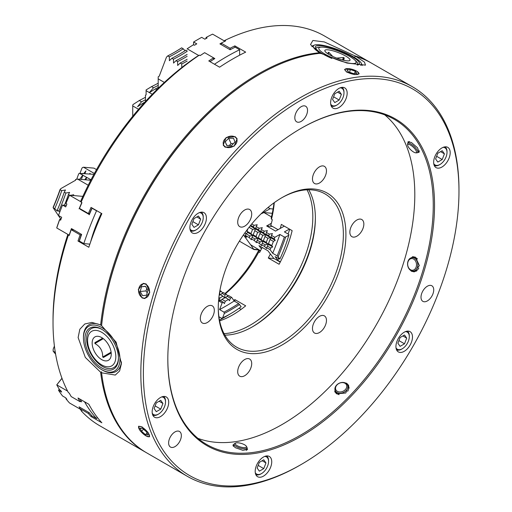 <?xml version="1.0" encoding="UTF-8"?>
<svg xmlns="http://www.w3.org/2000/svg" width="512" height="512" viewBox="0 0 512 512"><rect width="100%" height="100%" fill="white"/><g stroke="black" fill="none" stroke-linecap="round" stroke-linejoin="round"><path stroke-width="0.77" d="M299.904 465.235L299.904 465.235A224.96 129.882 -60 0 1 299.904 465.235L301.178 464.499A223.162 128.845 120 0 0 458.976 191.187A223.162 128.845 120 0 0 301.178 100.083A223.162 128.845 120 0 0 143.379 373.395A223.162 128.845 120 0 0 301.178 464.499L299.904 465.235A224.96 129.882 -60 0 1 187.424 476.378L146.861 452.96A224.96 129.882 -60 0 1 101.587 372.806L115.296 375.066L119.603 370.989L121.427 363.648L116.134 342.189L101.542 325.562A224.288 129.491 -60 0 1 258.861 74.733L259.334 74.458A224.96 129.882 -60 0 1 320.525 53.267L346.918 63.046L365.478 65.146L364.474 62.112L355.91 56.422L354.874 56.672L354.957 55.872L324.262 41.926L312.89 40.48L310.502 44.544L320.179 53.574M311.853 46.65A26.995 5.702 -158.8 0 1 312.883 45.734L314.349 45.12A25.824 5.459 -158.8 0 1 353.254 56.742A25.824 5.459 -158.8 0 1 361.382 63.366A25.824 5.459 -158.8 0 1 360.762 65.44M361.382 63.366L362.054 64.813A26.995 5.702 -158.8 0 1 362.266 65.517M331.91 58.477A23.686 5.005 -158.8 0 1 322.938 54.035A23.686 5.005 -158.8 0 1 315.494 47.974A23.686 5.005 -158.8 0 1 326.886 46.739A23.686 5.005 -158.8 0 1 351.949 56.627A23.686 5.005 -158.8 0 1 358.611 64.704A23.686 5.005 -158.8 0 1 357.107 65.037M315.981 48.762A22.496 4.755 -158.8 0 1 319.181 47.149L321.6 47.104A19.974 4.224 -158.8 0 1 349.677 56.422A19.974 4.224 -158.8 0 1 354.694 59.942A19.974 4.224 -158.8 0 1 348.397 63.021A19.974 4.224 -158.8 0 1 325.21 54.24A19.974 4.224 -158.8 0 1 321.6 47.104M354.694 59.942L356.448 61.606A22.496 4.755 -158.8 0 1 357.722 64.954M343.789 60.307L344.211 57.946L343.45 57.51L336.691 58.099M332.717 56.416L328.922 52.41L328.262 52.352L327.974 53.862M329.178 54.592A13.498 2.854 -158.8 0 1 324.934 51.136A13.498 2.854 -158.8 0 1 331.43 50.432A13.498 2.854 -158.8 0 1 345.709 56.07A13.498 2.854 -158.8 0 1 349.51 60.672A13.498 2.854 -158.8 0 1 329.178 54.592M101.542 325.562L99.917 324.691L91.885 322.419L84.781 323.987L79.827 329.267L78.125 337.555L85.318 357.434L100.634 372.256L101.542 371.821L101.587 372.806M83.443 337.85A25.824 14.906 60 0 1 101.702 327.514A25.824 14.906 60 0 1 119.962 359.04A25.824 14.906 60 0 1 101.882 369.786A25.824 14.906 60 0 1 101.702 369.683A25.824 14.906 60 0 1 83.443 337.85L83.45 336.877A26.995 15.584 60 0 1 100.704 325.114M121.466 361.946A26.995 15.584 60 0 1 102.726 370.266L101.882 369.786M101.702 367.936A23.686 13.677 60 0 1 84.954 338.931A23.686 13.677 60 0 1 101.702 329.261L101.702 329.261A23.686 13.677 60 0 1 118.451 358.266A23.686 13.677 60 0 1 101.702 367.936M118.445 357.773A22.496 12.992 60 0 1 102.541 366.483A22.496 12.992 60 0 1 86.63 339.168A22.496 12.992 60 0 1 102.125 329.51M101.702 332.288A19.974 11.533 60 0 1 115.827 356.755A19.974 11.533 60 0 1 101.702 364.909A19.974 11.533 60 0 1 87.578 340.442A19.974 11.533 60 0 1 101.702 332.288M102.688 338.157L94.899 342.65L94.899 343.533C100.205 346.445 102.803 350.944 102.688 357.018L103.45 357.459L111.238 352.96M101.702 359.622A13.498 7.795 60 0 1 92.154 343.085A13.498 7.795 60 0 1 101.702 337.574L101.702 337.574A13.498 7.795 60 0 1 111.245 354.112A13.498 7.795 60 0 1 101.702 359.622M225.158 147.213L234.138 146.189L237.12 138.771L235.155 136.666L226.106 137.542L223.181 145.075L225.158 147.213M146.189 436.038L149.619 436.781L147.981 432.307L142.048 426.886L138.509 426.259L140.115 430.758L146.189 436.038M142.048 297.926L144.851 298.573L149.792 292.288L146.189 284L143.347 283.354L138.285 289.645L142.048 297.926M187.424 476.378A224.96 129.882 -60 0 1 152.941 296.115A224.96 129.882 -60 0 1 299.904 97.875A224.96 129.882 -60 0 1 412.384 86.733A224.96 129.882 -60 0 1 458.976 189.715A224.96 129.882 -60 0 1 458.976 190.458M101.587 325.626A224.96 129.882 -60 0 1 259.341 74.458L258.861 74.733M335.494 386.65L334.784 391.757L336.742 393.856L345.798 392.992L348.717 385.446L346.739 383.309L343.744 382.483M417.651 152.525L419.123 152.275L417.523 147.776L411.437 142.509L408.019 141.76L407.936 143.155M409.229 269.062L411.437 271.245L414.285 271.891L419.354 265.594L415.578 257.312L412.774 256.666L408.71 259.834M384.704 114.842A187.686 108.365 -60 0 1 402.054 267.552A187.686 108.365 -60 0 1 282.086 424.518A187.686 108.365 -60 0 1 197.926 438.355M167.827 358.912A187.686 108.365 120 0 0 206.694 444.467A187.686 108.365 120 0 0 300.538 435.174A187.686 108.365 120 0 0 423.155 269.779A187.686 108.365 120 0 0 394.381 119.379A187.686 108.365 120 0 0 300.858 128.493M234.061 444.314L232.89 445.088L235.251 447.674L242.848 450.31L247.552 449.446L247.034 448.045M356.832 71.194L349.229 68.576L344.525 69.434L346.835 72.186L354.502 74.611L359.187 73.792L356.832 71.194M301.171 128.314L301.178 128.307A188.589 108.883 -60 0 1 434.528 205.299A188.589 108.883 -60 0 1 301.178 436.275A188.589 108.883 -60 0 1 167.821 359.283A188.589 108.883 -60 0 1 301.171 128.307A188.589 108.883 -60 0 1 301.178 128.307M174.989 446.618A8.998 5.197 120 0 0 180.864 438.688A8.998 5.197 120 0 0 179.488 431.475A8.998 5.197 120 0 0 174.989 431.923A8.998 5.197 120 0 0 169.107 439.853A8.998 5.197 120 0 0 170.49 447.066A8.998 5.197 120 0 0 174.989 446.618M427.366 300.909A8.998 5.197 120 0 0 433.242 292.979A8.998 5.197 120 0 0 431.866 285.773A8.998 5.197 120 0 0 427.366 286.214A8.998 5.197 120 0 0 421.485 294.144A8.998 5.197 120 0 0 422.867 301.357A8.998 5.197 120 0 0 427.366 300.909M301.178 121.389A8.998 5.197 120 0 0 307.053 113.459A8.998 5.197 120 0 0 305.677 106.246A8.998 5.197 120 0 0 301.178 106.694A8.998 5.197 120 0 0 295.296 114.624A8.998 5.197 120 0 0 296.678 121.83A8.998 5.197 120 0 0 301.178 121.389M404.205 351.328A11.699 6.752 120 0 0 411.853 341.024A11.699 6.752 120 0 0 410.054 331.648A11.699 6.752 120 0 0 404.205 332.224A11.699 6.752 120 0 0 396.563 342.534A11.699 6.752 120 0 0 398.362 351.91A11.699 6.752 120 0 0 404.205 351.328M441.92 167.04A11.699 6.752 120 0 0 449.562 156.73A11.699 6.752 120 0 0 447.77 147.354A11.699 6.752 120 0 0 441.92 147.936A11.699 6.752 120 0 0 434.278 158.246A11.699 6.752 120 0 0 436.07 167.616A11.699 6.752 120 0 0 441.92 167.04M338.886 107.552A11.699 6.752 120 0 0 346.528 97.242A11.699 6.752 120 0 0 344.736 87.872A11.699 6.752 120 0 0 338.886 88.448A11.699 6.752 120 0 0 331.245 98.758A11.699 6.752 120 0 0 333.037 108.134A11.699 6.752 120 0 0 338.886 107.552M198.144 232.358A11.699 6.752 120 0 0 205.786 222.048A11.699 6.752 120 0 0 203.994 212.672A11.699 6.752 120 0 0 198.144 213.254A11.699 6.752 120 0 0 190.502 223.565A11.699 6.752 120 0 0 192.294 232.934A11.699 6.752 120 0 0 198.144 232.358M160.435 416.646A11.699 6.752 120 0 0 168.077 406.336A11.699 6.752 120 0 0 166.278 396.966A11.699 6.752 120 0 0 160.435 397.542A11.699 6.752 120 0 0 152.787 407.853A11.699 6.752 120 0 0 154.586 417.229A11.699 6.752 120 0 0 160.435 416.646M263.462 476.134A11.699 6.752 120 0 0 271.104 465.824A11.699 6.752 120 0 0 269.312 456.454A11.699 6.752 120 0 0 263.462 457.03A11.699 6.752 120 0 0 255.821 467.341A11.699 6.752 120 0 0 257.613 476.71A11.699 6.752 120 0 0 263.462 476.134M319.469 332.531A9.901 5.715 120 0 0 325.933 323.814A9.901 5.715 120 0 0 324.416 315.878A9.901 5.715 120 0 0 319.469 316.371A9.901 5.715 120 0 0 313.005 325.094A9.901 5.715 120 0 0 314.522 333.024A9.901 5.715 120 0 0 319.469 332.531M100.634 325.075A224.96 129.882 -60 0 1 258.387 73.907A224.96 129.882 -60 0 1 319.571 52.71M67.859 234.394A221.363 127.802 -60 0 0 53.024 319.763L53.024 322.701A224.96 129.882 120 0 1 68.416 234.995L69.229 235.469A224.96 129.882 -60 0 1 71.206 229.702L80.109 234.848A224.96 129.882 120 0 0 78.003 241.024L88.819 247.264A224.96 129.882 -60 0 1 101.862 213.645L91.046 207.405A224.96 129.882 120 0 0 88.384 213.53L79.475 208.384A224.96 129.882 -60 0 1 81.958 202.669L81.139 202.195A224.96 129.882 120 0 1 199.373 55.117L200.186 55.59A224.96 129.882 -60 0 1 204.64 52.678L213.549 57.818A224.96 129.882 120 0 0 208.774 60.947L219.59 67.187A224.96 129.882 -60 0 1 232.64 59.04A224.96 129.882 -60 0 1 245.683 52.128L234.867 45.882A224.96 129.882 120 0 0 230.093 48.269L221.184 43.123A224.96 129.882 -60 0 1 225.638 40.896L224.819 40.422L224.16 40.806M53.024 322.701A224.96 129.882 120 0 0 68.416 392.634L69.229 393.107A224.96 129.882 -60 0 0 71.206 396.589L80.109 401.734A224.96 129.882 120 0 1 78.003 397.997L88.819 404.237A224.96 129.882 -60 0 0 101.862 422.797L91.046 416.55A224.96 129.882 120 0 1 88.384 413.504L79.475 408.358A224.96 129.882 -60 0 0 81.958 411.213L81.139 410.739A224.96 129.882 120 0 0 99.616 425.683L145.907 452.41A224.96 129.882 -60 0 1 100.634 372.256M146.387 452.685A224.96 129.882 -60 0 1 145.907 452.41M244.704 226.17A9.901 5.715 120 0 0 251.174 217.446A9.901 5.715 120 0 0 249.658 209.517A9.901 5.715 120 0 0 244.704 210.01A9.901 5.715 120 0 0 238.24 218.733A9.901 5.715 120 0 0 239.757 226.662A9.901 5.715 120 0 0 244.704 226.17M219.629 320.877A88.461 51.072 120 0 0 232.64 314.95A88.461 51.072 120 0 0 245.683 305.83L234.867 299.584A88.461 51.072 -60 0 1 233.792 300.454M262.15 247.45A88.461 51.072 120 0 1 259.59 252.467L258.771 252A88.461 51.072 -60 0 1 225.414 293.747M270.317 254.093A88.461 51.072 -60 0 1 268.282 258.016L279.098 264.262A88.461 51.072 120 0 0 292.141 230.643L281.325 224.397A88.461 51.072 -60 0 1 280.282 228.41M278.042 229.683L270.746 225.472A88.461 51.072 120 0 0 272.314 219.674L271.494 219.2A88.461 51.072 -60 0 0 274.291 202.624M307.053 189.824A88.461 51.072 -60 0 1 250.272 325.133A88.461 51.072 -60 0 1 224.032 333.619M244.704 375.699A9.901 5.715 120 0 0 251.174 366.976A9.901 5.715 120 0 0 249.658 359.046A9.901 5.715 120 0 0 244.704 359.533A9.901 5.715 120 0 0 238.24 368.256A9.901 5.715 120 0 0 239.757 376.186A9.901 5.715 120 0 0 244.704 375.699M319.469 183.008A9.901 5.715 120 0 0 325.933 174.285A9.901 5.715 120 0 0 324.416 166.355A9.901 5.715 120 0 0 319.469 166.842A9.901 5.715 120 0 0 313.005 175.565A9.901 5.715 120 0 0 314.522 183.494A9.901 5.715 120 0 0 319.469 183.008M315.366 217.53A90.259 52.115 -60 0 1 252.186 326.963M308.774 189.786A88.461 51.072 -60 0 1 315.373 218.259A88.461 51.072 -60 0 1 252.819 326.598L252.819 326.598A88.461 51.072 -60 0 1 224.858 335.123M218.266 307.379A88.461 51.072 120 0 0 236.582 347.142A88.461 51.072 120 0 0 280.813 342.765A88.461 51.072 120 0 0 338.605 264.813A88.461 51.072 120 0 0 325.043 193.926A88.461 51.072 120 0 0 281.446 197.946M282.086 197.574L282.086 197.574A90.259 52.115 -60 0 1 345.914 234.426A90.259 52.115 -60 0 1 282.086 344.966A90.259 52.115 -60 0 1 218.266 308.122A90.259 52.115 -60 0 1 282.086 197.574L282.086 197.574M207.322 322.515A9.901 5.715 120 0 0 213.792 313.792A9.901 5.715 120 0 0 212.275 305.862A9.901 5.715 120 0 0 207.322 306.355A9.901 5.715 120 0 0 200.858 315.078A9.901 5.715 120 0 0 202.374 323.008A9.901 5.715 120 0 0 207.322 322.515M356.851 236.186A9.901 5.715 120 0 0 363.315 227.469A9.901 5.715 120 0 0 361.798 219.533A9.901 5.715 120 0 0 356.851 220.026A9.901 5.715 120 0 0 350.387 228.749A9.901 5.715 120 0 0 351.904 236.678A9.901 5.715 120 0 0 356.851 236.186M354.957 55.872A224.96 129.882 -60 0 1 370.867 62.765A224.96 129.882 -60 0 1 371.341 63.04M271.494 219.2L271.2 217.933A92.058 53.152 120 0 0 273.99 202.842M268.282 258.016L274.035 258.534M343.149 58.291L343.674 57.632M370.867 62.765L324.576 36.038A224.96 129.882 120 0 0 224.819 40.422M221.184 44.602L221.184 43.123M221.184 43.206A233.958 135.078 120 0 0 219.91 43.872L230.093 49.747L230.093 48.269M234.867 47.328L234.867 45.882M213.549 59.334L213.549 57.818L214.822 58.566A233.958 135.078 -60 0 0 210.029 61.67M234.867 299.584L234.867 301.414M81.139 410.739L81.101 410.259M80.179 407.482L79.475 408.358M89.088 412.627L88.384 413.504M91.763 415.661L91.046 416.55M80.934 400.71L80.109 401.734M68.416 234.995L68.326 234.662M73.818 229.939L71.206 229.702M81.248 234.95L80.109 234.848M79.584 241.165L78.003 241.024M89.517 213.632L88.384 213.53M199.373 55.117L196.826 56.595A221.363 127.802 -60 0 0 80.806 200.922L81.139 202.195M260.416 250.906L258.477 250.733L258.771 252M224.986 293.504A92.058 53.152 120 0 0 238.733 279.731L245.35 271.501A92.058 53.152 120 0 0 258.477 250.733M355.91 56.422A224.96 129.882 -60 0 1 371.821 63.315L412.384 86.733M111.11 352.16L102.688 357.018M103.322 338.669L94.899 343.533M102.65 338.176L94.899 342.65M328.282 54.054L328.922 52.41M342.49 59.987L343.45 57.51M343.341 60.198L344.211 57.946M320.525 53.267A25.824 5.459 -158.8 0 1 314.349 45.12M396.019 347.872A9.901 5.715 120 0 0 402.298 348.755L401.664 349.126A10.797 6.234 -60 0 1 396.55 349.811M401.664 349.126L402.298 348.755A9.901 5.715 120 0 0 409.299 336.634A9.901 5.715 120 0 0 405.395 331.642M407.334 331.13A10.797 6.234 -60 0 1 409.299 335.898L409.299 336.634M406.707 338.131L404.506 334.995L400.096 337.542L397.888 343.219L400.096 346.355L404.506 343.814L406.707 338.131L402.886 335.93M398.912 340.582L404.506 343.814M433.734 163.584A9.901 5.715 120 0 0 440.013 164.467L439.373 164.832A10.797 6.234 -60 0 1 434.259 165.517M439.373 164.832L440.013 164.467A9.901 5.715 120 0 0 447.008 152.346A9.901 5.715 120 0 0 443.104 147.347M445.043 146.842A10.797 6.234 -60 0 1 447.008 151.61L447.008 152.346M444.422 153.843L442.214 150.707L437.805 153.248L435.603 158.931L437.805 162.067L442.214 159.52L444.422 153.843L440.602 151.635M436.627 156.294L442.214 159.52M330.701 104.096A9.901 5.715 120 0 0 336.979 104.979L336.346 105.35A10.797 6.234 -60 0 1 331.232 106.029M336.346 105.35L336.979 104.979A9.901 5.715 120 0 0 343.981 92.858A9.901 5.715 120 0 0 340.077 87.866M342.016 87.354A10.797 6.234 -60 0 1 343.981 92.122L343.981 92.858M339.181 91.219L334.778 93.76L332.57 99.443L334.778 102.579L339.181 100.032L341.389 94.355L339.181 91.219M333.594 96.806L339.181 100.032M337.568 92.147L341.389 94.355M189.958 228.902A9.901 5.715 120 0 0 196.237 229.786L195.597 230.15A10.797 6.234 -60 0 1 190.483 230.835M195.597 230.15L196.237 229.786A9.901 5.715 120 0 0 203.232 217.664A9.901 5.715 120 0 0 199.334 212.666M201.267 212.16A10.797 6.234 -60 0 1 203.232 216.928L203.232 217.664M194.029 218.566L191.827 224.25L194.029 227.386L198.438 224.838L200.646 219.155L198.438 216.019L194.029 218.566M192.851 221.613L198.438 224.838M196.826 216.954L200.646 219.155M152.243 413.19A9.901 5.715 120 0 0 158.522 414.074L157.888 414.445A10.797 6.234 -60 0 1 152.774 415.123M157.888 414.445L158.522 414.074A9.901 5.715 120 0 0 165.523 401.952A9.901 5.715 120 0 0 161.619 396.96M163.558 396.448A10.797 6.234 -60 0 1 165.523 401.216L165.523 401.952M154.112 408.538L156.32 411.674L160.73 409.126L162.931 403.45L160.73 400.314L156.32 402.861L154.112 408.538M155.136 405.901L160.73 409.126M159.117 401.242L162.931 403.45M255.277 472.678A9.901 5.715 120 0 0 261.555 473.562L260.922 473.926A10.797 6.234 -60 0 1 255.808 474.611M260.922 473.926L261.555 473.562A9.901 5.715 120 0 0 268.557 461.44A9.901 5.715 120 0 0 264.653 456.442M266.592 455.936A10.797 6.234 -60 0 1 268.557 460.704L268.557 461.44M265.965 462.938L263.757 459.802L259.354 462.342L257.146 468.026L259.354 471.162L263.757 468.614L265.965 462.938L262.144 460.73M258.17 465.389L263.757 468.614M410.509 269.747A5.85 4.41 -95.7 0 0 416.23 266.81A5.85 4.41 -95.7 0 0 413.677 259.091A5.85 4.41 -95.7 0 0 407.955 262.029A5.85 4.41 -95.7 0 0 410.509 269.747M414.509 258.214A6.752 5.088 84.3 0 1 417.754 265.523A6.752 5.088 84.3 0 1 413.344 271.078A6.752 5.088 84.3 0 1 410.854 270.509A6.752 5.088 84.3 0 1 407.603 263.2A6.752 5.088 84.3 0 1 412.013 257.645A6.752 5.088 84.3 0 1 414.509 258.214M412.013 257.645L413.779 257.472A6.752 5.088 84.3 0 1 416.269 258.042A6.752 5.088 84.3 0 1 417.459 258.982M418.81 268A6.752 5.088 84.3 0 1 415.11 270.899L413.344 271.078M413.222 271.085A7.2 5.427 -95.7 0 0 416.851 270.797M415.309 257.165A7.2 5.427 -95.7 0 0 411.898 257.658M337.338 391.322A5.85 4.41 -24.3 0 0 345.293 389.67A5.85 4.41 -24.3 0 0 344.979 383.251A5.85 4.41 -24.3 0 0 337.018 384.896A5.85 4.41 -24.3 0 0 337.338 391.322M345.805 383.168A6.752 5.088 155.7 0 1 347.546 385.043A6.752 5.088 155.7 0 1 344.941 391.635A6.752 5.088 155.7 0 1 336.992 392.48A6.752 5.088 155.7 0 1 335.251 390.605A6.752 5.088 155.7 0 1 337.856 384.013A6.752 5.088 155.7 0 1 345.805 383.168M347.546 385.043L348.275 386.656A6.752 5.088 155.7 0 1 347.616 391.315M339.13 394.65A6.752 5.088 155.7 0 1 337.722 394.093A6.752 5.088 155.7 0 1 335.981 392.218L335.251 390.605M349.062 388.218A7.2 5.427 -24.3 0 0 347.494 384.934M335.2 390.496A7.2 5.427 -24.3 0 0 336.48 393.696M237.018 445.581A5.85 1.83 16.6 0 0 243.699 447.603A5.85 1.83 16.6 0 0 246.304 446.202A5.85 1.83 16.6 0 0 244.659 444.826A5.85 1.83 16.6 0 0 235.712 443.053A5.85 1.83 16.6 0 0 237.018 445.581M246.304 446.202L246.899 447.174A6.752 2.106 -163.4 0 1 247.059 447.949A6.752 2.106 -163.4 0 1 242.918 448.685A6.752 2.106 -163.4 0 1 236.186 446.458A6.752 2.106 -163.4 0 1 234.125 444.102A6.752 2.106 -163.4 0 1 234.682 443.546L235.712 443.053M246.778 450.176A7.2 2.246 16.6 0 0 246.592 449.709A7.2 2.246 16.6 0 0 246.554 449.651M233.613 445.811A7.2 2.246 16.6 0 0 233.555 445.837A7.2 2.246 16.6 0 0 233.197 446.067M145.984 435.859A7.2 2.246 -136.6 0 0 148.461 436.768A7.2 2.246 -136.6 0 0 148.352 433.133A7.2 2.246 -136.6 0 0 142.086 427.245A7.2 2.246 -136.6 0 0 138.592 427.418A7.2 2.246 -136.6 0 0 145.984 435.859M140.147 428.16L141.555 431.27L145.44 434.662L147.917 434.944L146.509 431.834L142.63 428.448L140.147 428.16M143.507 429.21L141.555 431.27M147.027 432.979L145.44 434.662M142.086 297.523A7.2 5.427 -95.7 0 0 149.126 293.907A7.2 5.427 -95.7 0 0 145.984 284.416A7.2 5.427 -95.7 0 0 138.944 288.032A7.2 5.427 -95.7 0 0 142.086 297.523M146.752 288.467L146.029 290.918L147.194 292.89M141.555 286.771L140.147 291.501L142.63 295.699L146.509 295.174L147.917 290.445L145.44 286.24L141.555 286.771L145.517 286.374M146.029 290.918L140.147 291.501M225.421 146.822A7.2 5.427 -24.3 0 0 235.213 144.8A7.2 5.427 -24.3 0 0 234.822 136.896A7.2 5.427 -24.3 0 0 225.03 138.925A7.2 5.427 -24.3 0 0 225.421 146.822M233.363 143.635L231.072 143.616L229.318 145.466M228.64 138.234L225.242 141.818L226.726 145.446L231.603 145.491L235.002 141.907L233.517 138.278L228.64 138.234L231.072 143.616M226.886 145.446L225.242 141.818M347.168 72.038A7.2 2.246 16.6 0 0 355.392 74.522A7.2 2.246 16.6 0 0 358.598 72.8A7.2 2.246 16.6 0 0 356.57 71.104A7.2 2.246 16.6 0 0 345.562 68.922A7.2 2.246 16.6 0 0 347.168 72.038M350.387 69.568L346.989 69.901L348.474 71.904L353.357 73.574L356.749 73.242L355.264 71.232L350.387 69.568L349.574 72.282M354.605 73.453L355.264 71.232M413.677 152.077A5.85 1.83 -136.6 0 0 415.686 152.813A5.85 1.83 -136.6 0 0 415.597 149.862A5.85 1.83 -136.6 0 0 410.509 145.082A5.85 1.83 -136.6 0 0 407.667 145.216A5.85 1.83 -136.6 0 0 413.677 152.077M407.667 145.216L407.578 144.077A6.752 2.106 43.4 0 1 407.782 143.315A6.752 2.106 43.4 0 1 410.854 143.923A6.752 2.106 43.4 0 1 416.147 148.64A6.752 2.106 43.4 0 1 417.581 152.602A6.752 2.106 43.4 0 1 416.832 152.845L415.686 152.813M418.803 151.309A7.2 2.246 -136.6 0 0 418.867 151.309A7.2 2.246 -136.6 0 0 419.373 151.238M409.024 141.536A7.2 2.246 -136.6 0 0 408.998 141.958A7.2 2.246 -136.6 0 0 409.005 142.022M222.694 292.896L221.024 291.213A84.582 48.838 -60 0 1 219.776 292.038L219.744 295.104M220.576 294.797L222.022 293.331L224.883 294.982L224.858 298.054L222.976 296.179A84.582 48.838 -60 0 1 221.363 297.139A84.582 48.838 -60 0 1 219.75 298.048L219.763 300.992M224.883 294.982A84.582 48.838 120 0 0 226.138 294.163L223.27 292.512A84.582 48.838 120 0 1 222.022 293.331M227.776 295.814L226.138 294.163M218.534 301.203L218.797 300.947L222.138 302.88L219.571 309.594L224.026 312.166A224.96 129.882 120 0 0 229.926 308.89A224.96 129.882 120 0 0 238.63 303.59L234.176 301.018L231.68 297.37L228.339 295.437A84.582 48.838 120 0 1 227.091 296.262L230.432 298.189A84.582 48.838 120 0 0 231.68 297.37M219.571 309.594A224.96 129.882 120 0 0 225.472 306.317A224.96 129.882 120 0 0 234.176 301.018M230.566 313.734L229.926 314.106A103.482 59.744 120 0 1 221.67 318.33L222.65 317.805A102.579 59.226 120 0 0 230.566 313.734A102.579 59.226 120 0 0 241.158 306.72L238.63 303.59M239.616 304.467A225.862 130.4 -60 0 1 230.56 309.99A225.862 130.4 -60 0 1 224.307 313.459L222.65 317.805M221.67 318.33L218.925 316.742M241.12 309.382L239.11 308.218M219.475 320.083A224.96 129.882 120 0 0 225.472 316.749A224.96 129.882 120 0 0 229.971 314.08M224.026 312.166L224.307 313.459M230.432 298.189L229.453 300.71L228.525 299.386L225.184 297.459A84.582 48.838 120 0 1 221.958 299.322L225.299 301.248L224.365 303.648L223.386 302.259A84.582 48.838 -60 0 1 222.138 302.88M225.645 297.722L227.091 296.262M228.525 299.386A84.582 48.838 -60 0 1 225.299 301.248M220.595 300.646L221.958 299.322M218.797 300.947A84.582 48.838 120 0 0 220.045 300.326L223.386 302.259M219.418 300.646L218.643 299.866M218.88 297.549L219.75 298.048M219.187 295.085A84.582 48.838 120 0 0 220.115 294.528L222.976 296.179M221.024 291.213L219.904 290.566M65.971 398.144L65.939 398.771L66.893 399.322A233.958 135.078 -60 0 1 65.715 397.811L62.534 395.974A233.958 135.078 -60 0 1 58.496 390.227L61.677 392.064A233.958 135.078 -60 0 1 60.627 390.406L59.667 389.856A233.958 135.078 -60 0 1 56.762 384.864L67.622 391.13M80.083 409.082L69.485 402.963A233.958 135.078 -60 0 1 65.939 398.771M61.958 378.24L56.762 384.864L62.003 378.342M59.29 389.242L58.496 390.227M97.395 417.504L96.531 418.579L92.077 416.006A233.958 135.078 -60 0 1 89.261 412.723L79.078 406.848A233.958 135.078 120 0 0 79.898 407.834M80.518 401.222L81.626 401.862A233.958 135.078 -60 0 1 80.058 399.181M84.512 401.754A233.958 135.078 120 0 0 96.531 418.579M55.2 351.693L54.752 352.122L53.158 351.2L53.171 349.197L54.406 346.054M55.622 354.246A153.875 88.838 -60 0 0 53.158 351.2L53.171 349.197M54.752 352.122A153.875 88.838 -60 0 1 55.386 352.87M90.547 242.189A103.482 59.744 -60 0 1 95.917 225.798A103.482 59.744 -60 0 1 101.331 213.338M89.869 244.141L83.802 243.597L79.347 241.03A233.958 135.078 -60 0 1 81.626 234.445L71.443 228.563A233.958 135.078 120 0 0 69.171 235.149L56.762 227.987L56.858 227.418A233.51 134.816 -60 0 1 59.629 219.475L60.627 220.186A233.958 135.078 -60 0 1 61.677 217.312L58.496 215.475A233.958 135.078 -60 0 1 62.534 205.062L65.715 206.899A233.958 135.078 -60 0 1 66.893 204.032L65.894 203.322A233.51 134.816 -60 0 1 69.267 195.437L69.485 195.187L81.056 201.869M59.629 219.475L60.845 219.584M56.762 227.987A233.958 135.078 -60 0 1 59.667 219.635M82.867 196.384L69.485 195.187A233.958 135.078 -60 0 0 65.939 203.482M66.33 205.402L62.534 205.062M79.347 241.03L79.546 239.885A233.056 134.56 -60 0 1 81.459 234.349M72.55 229.203A233.056 134.56 120 0 0 72.339 229.805M80.422 208.934A233.056 134.56 120 0 0 80.269 209.306L89.171 214.445A233.056 134.56 -60 0 1 91.635 208.73L92.077 208.23L96.531 210.803A233.958 135.078 120 0 0 83.802 243.597M81.798 202.573A233.958 135.078 120 0 0 79.078 208.89M81.216 209.389L80.269 209.306M92.55 208.269L92.077 208.23A233.958 135.078 -60 0 0 89.261 214.765M97.005 210.842L96.531 210.803M69.645 195.2L68.429 194.502L69.6 192.378L65.882 193.03L64.294 192.115A153.875 88.838 -60 0 1 60.992 201.152A153.875 88.838 -60 0 1 57.293 210.15L59.814 211.974M65.882 193.03A153.875 88.838 -60 0 1 62.579 202.067A153.875 88.838 -60 0 1 58.886 211.072M68.429 194.502A153.875 88.838 -60 0 1 65.126 203.539A153.875 88.838 -60 0 1 64.461 205.235M64.294 192.115L65.466 189.99L61.747 190.643L60.16 189.728L60.794 188.634L75.558 180.262L75.68 179.462L77.613 179.098L90.765 180.269M60.934 219.334L53.158 207.763A153.875 88.838 -60 0 0 60.16 189.728L60.794 188.634M79.923 173.402L81.824 168.467A68.39 39.482 -60 0 1 82.336 167.635L83.482 167.2L93.971 168.134L96.525 169.613M84.928 173.536L85.958 170.854L83.776 173.434M89.811 173.978L90.093 173.242L89.478 173.946M76.691 179.27L78.726 173.741L79.629 173.376L93.914 174.342M82.31 173.843L82.65 173.338M81.35 179.43L82.918 175.226L79.629 173.376M82.739 175.168L79.686 179.283M91.021 179.782L82.88 175.258M86.554 177.376L84.755 179.731M85.83 179.827L86.701 177.459M90.445 179.622L89.99 180.198M66.88 204.026A153.875 88.838 -60 0 1 66.707 204.48M73.318 195.533L73.734 194.765L70.714 195.296M75.341 180.384A175.469 101.306 120 0 0 75.61 179.501M61.747 190.643A153.875 88.838 -60 0 1 54.752 208.685L53.158 207.763L53.158 207.245A154.771 89.357 120 0 0 60.006 189.606M54.752 208.685L57.261 211.13L57.293 210.15M88.23 185.229L77.613 179.098M94.381 173.491L83.482 167.2M198.707 55.501L187.142 48.794A233.51 134.816 -60 0 1 193.28 44.851L194.554 45.216A233.958 135.078 -60 0 1 196.781 43.853L193.6 42.016A233.958 135.078 -60 0 1 201.683 37.35L204.864 39.187A233.958 135.078 -60 0 1 207.091 37.978L206.138 37.427L205.818 38.662M187.142 48.826L187.142 48.819A233.958 135.078 -60 0 1 193.6 44.666L193.6 42.016M206.138 37.427A233.958 135.078 -60 0 1 212.595 34.131L224.922 41.248M209.984 61.645A233.056 134.56 -60 0 1 214.182 58.931L214.822 58.566M203.398 53.472A233.958 135.078 120 0 0 200.166 55.578M230.093 49.747A233.958 135.078 -60 0 1 235.181 47.168L239.635 49.741A233.958 135.078 120 0 0 214.483 64.237M239.635 55.181L239.635 49.741M187.142 50.938L185.869 50.202A153.875 88.838 -60 0 1 178.874 54.502A153.875 88.838 -60 0 1 171.872 58.285L173.466 59.2L173.53 63.085L176.006 60.672L177.6 61.587L177.67 65.472L180.141 63.059L181.734 63.981L181.805 67.859M187.142 51.328A153.875 88.838 -60 0 1 180.461 55.424A153.875 88.838 -60 0 1 173.466 59.2M183.482 66.227L184.403 65.517M184.922 65.12A153.875 88.838 -60 0 1 184.282 65.446M187.142 54.413A153.875 88.838 -60 0 1 183.008 56.89A153.875 88.838 -60 0 1 176.006 60.672M158.195 83.187A197.965 114.298 -60 0 1 151.52 86.637L153.498 87.776L149.286 92.666L155.411 88.883A197.965 114.298 120 0 0 158.195 87.488M158.195 85.395A197.965 114.298 -60 0 1 153.498 87.776M145.466 95.194L145.466 101.491L145.466 95.194L146.106 94.822L146.106 90.682L146.106 94.906M185.21 50.63L181.734 47.814L180.941 48.282A154.771 89.357 120 0 1 174.419 52.294M164.378 82.426L158.195 78.854L158.195 76.819L159.206 76.205L166.47 57.171L167.738 55.898L169.325 56.813L169.395 60.698L171.872 58.285M145.466 97.254A224.96 129.882 -60 0 1 139.29 100.525L133.402 104.307A68.39 39.482 -60 0 0 132.742 104.934L132.742 116.256M145.466 99.75A224.96 129.882 -60 0 1 141.517 101.811L137.536 106.694L143.424 102.912L143.917 103.2M139.29 100.525L141.517 101.811M144.826 102.195A224.96 129.882 -60 0 1 143.424 102.912M138.573 109.286L132.742 105.92M149.21 92.474L146.106 90.682L146.106 89.926L151.52 86.637M155.411 88.883L156.8 89.683M152.282 94.246L149.357 92.557M158.195 78.854L158.195 88.307M187.142 56.307A153.875 88.838 -60 0 1 177.6 61.587M187.142 59.277A153.875 88.838 -60 0 1 180.141 63.059M187.142 61.101A153.875 88.838 -60 0 1 181.734 63.981M166.47 57.171L167.738 55.898A153.875 88.838 -60 0 0 174.739 52.115A153.875 88.838 -60 0 0 181.734 47.814M183.328 48.73A153.875 88.838 -60 0 1 169.325 56.813M265.549 234.733L262.739 235.264A84.582 48.838 -60 0 1 261.952 237.344A84.582 48.838 -60 0 1 261.12 239.424L263.002 241.293L258.24 238.547L258.259 237.766A84.582 48.838 120 0 0 259.872 233.606L260.787 231.987L265.549 234.733L263.622 232.794A84.582 48.838 -60 0 0 264.173 231.181L261.306 229.523L262.31 227.68L259.078 228.243L256.218 226.586L257.222 224.742L253.99 225.299L251.718 223.987M263.366 240.717L266.234 242.374L268.109 244.243L265.21 244.826L262.342 243.174L263.366 240.717A84.582 48.838 120 0 0 264.986 236.557L265.869 234.093L268.73 235.744A84.582 48.838 120 0 0 269.28 234.131L266.413 232.474L267.405 230.618L264.173 231.181M268.73 235.744L270.656 237.683L267.846 238.208A84.582 48.838 -60 0 1 267.059 240.294A84.582 48.838 -60 0 1 266.234 242.374M274.278 238.95L275.258 240.339L270.95 237.856L270.938 237.018L274.278 238.95A84.582 48.838 120 0 0 274.829 237.331L271.488 235.405L272.454 233.581L269.28 234.131M265.21 244.826A84.582 48.838 -60 0 1 264.506 246.426L266.656 248.525L266.714 247.706L270.054 249.632L272.698 253.286L277.152 255.859A224.96 129.882 120 0 0 280.198 248.269A224.96 129.882 120 0 0 284.346 237.03L279.891 234.458L274.829 237.331M272.698 253.286A224.96 129.882 120 0 0 275.744 245.696A224.96 129.882 120 0 0 279.891 234.458M280.371 261.837L277.818 260.365L275.123 256.646L279.866 259.098A102.579 59.226 120 0 0 288.819 235.219L285.69 236.998L284.346 237.03M285.69 236.998A225.862 130.4 -60 0 1 281.389 248.685A225.862 130.4 -60 0 1 278.157 256.73L279.866 259.098M288.109 234.029A224.96 129.882 120 0 0 289.722 229.248M253.171 234.829A84.582 48.838 120 0 0 254.784 230.669L255.667 228.205L258.528 229.856L260.454 231.795L257.645 232.32A84.582 48.838 -60 0 1 256.858 234.406A84.582 48.838 -60 0 1 256.032 236.486L257.914 238.355L255.008 238.938L252.141 237.286L253.171 234.829L256.032 236.486M258.528 229.856A84.582 48.838 120 0 0 259.078 228.243M262.739 235.264L259.872 233.606M258.259 237.766L261.12 239.424M263.002 241.293L260.096 241.875L257.235 240.224L258.24 238.547M272.48 226.47L266.643 225.952L275.552 231.098L284.314 226.125M271.373 223.27L266.643 225.952M261.069 213.824L263.936 212.557L271.456 216.896M272.269 213.299L263.936 212.557M249.92 236L245.939 233.702L247.898 232.57L246.963 231.251L250.944 233.542L252.819 235.418L249.92 236A84.582 48.838 -60 0 1 249.216 237.6L251.405 239.731L251.443 238.886L254.31 240.538L256.499 242.669L256.538 241.824A84.582 48.838 120 0 0 257.235 240.224M251.443 238.886A84.582 48.838 120 0 0 252.141 237.286M255.008 238.938A84.582 48.838 -60 0 1 254.31 240.538M257.914 238.355L253.152 235.61M257.645 232.32L254.784 230.669M260.454 231.795L255.699 229.05M255.667 228.205A84.582 48.838 120 0 0 256.218 226.586M252.819 235.418L247.898 232.57M246.963 231.251A84.582 48.838 120 0 0 247.987 228.659M250.637 225.299L253.44 226.918L255.366 228.858L252.557 229.382L249.011 227.334M252.557 229.382A84.582 48.838 -60 0 1 250.944 233.542M249.734 226.419L250.266 225.76M255.366 228.858L250.438 226.016M253.44 226.918A84.582 48.838 120 0 0 253.99 225.299M260.506 250.72L250.566 244.717L244.237 235.968L246.656 237.267L245.242 235.302L249.216 237.6M245.242 235.302A84.582 48.838 120 0 0 245.939 233.702M244.896 232.851L246.157 233.581M245.389 236.531A88.186 50.912 120 0 0 245.67 235.904M245.587 236.09L244.237 235.968M280.23 262.112L273.798 258.4L267.917 250.771L259.008 245.632L261.408 248.954M277.818 260.365A224.96 129.882 120 0 0 278.566 258.63M289.402 229.062L284.41 231.898L288.864 234.464L288.819 235.219M277.152 255.859L278.157 256.73M270.938 237.018A84.582 48.838 120 0 0 271.488 235.405M275.258 240.339L273.395 241.414L270.054 239.488L270.95 237.856M268.442 243.648L271.782 245.574L272.71 246.899L268.403 244.416L268.442 243.648A84.582 48.838 120 0 0 270.054 239.488M273.395 241.414A84.582 48.838 -60 0 1 271.782 245.574M266.714 247.706A84.582 48.838 120 0 0 267.411 246.099L268.403 244.416M268.109 244.243L263.334 241.485M267.846 238.208L264.986 236.557M270.656 237.683L265.882 234.925M265.869 234.093A84.582 48.838 120 0 0 266.413 232.474M260.096 241.875A84.582 48.838 -60 0 1 259.398 243.475L261.587 245.606L261.645 244.774L264.506 246.426M261.645 244.774A84.582 48.838 120 0 0 262.342 243.174M260.787 231.987L260.755 231.142A84.582 48.838 120 0 0 261.306 229.523M260.755 231.142L263.622 232.794M256.538 241.824L259.398 243.475M272.71 246.899L270.752 248.032A84.582 48.838 -60 0 1 270.054 249.632M270.752 248.032L267.411 246.099M268.032 207.501L270.131 208.717L273.101 208.979M270.131 208.717L263.066 212.723M245.318 233.094L244.762 233.043M243.488 234.861L244.326 236.019M250.739 244.896L253.907 249.53L259.264 250.01M258.714 249.69L253.901 249.261M239.392 241.146L253.907 249.53M458.976 191.187L458.976 189.715M247.059 447.949L246.355 450.317M234.125 444.102L233.453 446.355M417.581 152.602L419.277 150.803M407.782 143.315L409.402 141.606"/></g></svg>
